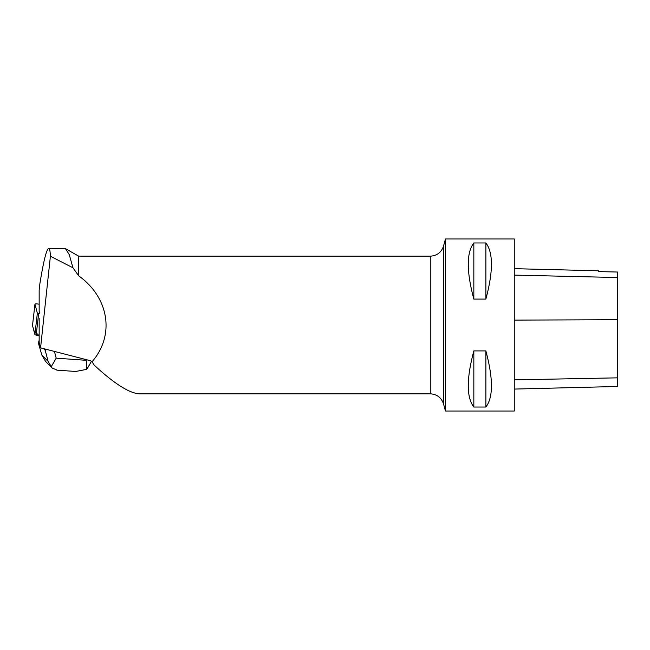 <?xml version="1.0" encoding="UTF-8"?>
<svg xmlns="http://www.w3.org/2000/svg" width="650" height="650" viewBox="0 0 650 650"><rect width="100%" height="100%" fill="white"/><g stroke="black" fill="none" stroke-linecap="round" stroke-linejoin="round"><path stroke-width="0.97" d="M39.163 304.233L39.114 304.224A2.73 0.512 6.6 0 0 36.384 303.899A2.73 0.512 6.6 0 0 34.962 304.184A2.73 0.512 6.6 0 0 34.962 304.224L37.359 313.219A2.73 0.512 6.6 0 0 38.626 313.771L36.172 335.099A2.73 0.512 -173.4 0 1 34.897 334.547L32.5 325.553A2.73 0.512 -173.4 0 1 32.5 325.512A2.73 0.512 -173.4 0 1 32.508 325.479L33.849 330.606L39.163 335.782L36.172 335.099M40.576 347.848L50.399 256.222L72.962 267.792L78.699 275.844C109.143 297.602 115.009 335.294 92.064 361.733L90.382 360.709L40.576 347.848L39.163 342.542L39.163 318.557M72.962 267.792L69.257 254.646L65.447 248.625L48.782 248.341C46.556 249.023 43.599 260.772 39.902 283.587L39.163 290.014L39.163 311.269L39.748 313.471M78.699 275.844L78.699 256.173L65.447 248.625M92.064 361.733L94.25 365.186C114.229 383.654 129.269 393.201 139.352 393.827L430.267 393.827C436.995 394.233 441.431 397.629 443.568 404.024L445.445 411.027L445.445 238.972L514.264 238.972L514.264 411.027L445.445 411.027M473.834 350.911L485.875 350.911C493.285 378.698 493.285 397.41 485.875 407.038L473.834 407.038C466.416 397.41 466.416 378.698 473.834 350.911L473.834 407.038M473.834 242.962L485.875 242.962C493.285 252.59 493.285 271.302 485.875 299.089L473.834 299.089C466.416 271.302 466.416 252.59 473.834 242.962L473.834 299.089M514.264 389.074L617.5 386.482L617.5 272.033L598.398 271.594L617.5 272.033M514.264 268.669L598.398 270.79L598.398 271.602M485.875 407.038L485.875 350.911M485.875 299.089L485.875 242.962M50.399 256.222C50.164 251.014 49.627 248.389 48.782 248.341M39.163 341.226L39.163 340.121M39.772 344.841L38.545 343.606L38.854 340.917M51.894 367.77L45.63 361.498L41.844 355.087L48.092 361.343L45.208 350.277L43.542 348.611M45.208 350.277L46.093 349.269M48.092 361.343L52.089 367.981L57.216 370.159M54.438 351.423L56.192 358.166L51.155 366.852M75.636 371.475L86.604 369.379L86.279 359.653M86.604 369.379L88.132 367.12M41.844 355.087L38.545 343.606M34.962 304.224L32.5 325.553M34.897 334.547L37.359 313.219M443.568 404.024L443.568 245.976C441.431 252.371 436.995 255.767 430.267 256.173L430.267 393.827M617.5 377.845L514.264 379.86M617.5 319.711L514.264 320.117M617.5 277.526L514.264 275.104M56.192 358.166L85.914 360.287M34.962 304.184L32.5 325.512M430.267 256.173L78.699 256.173M443.568 245.976L445.445 238.972M91.512 361.246L88.051 367.266M76.278 371.516L56.826 370.134"/></g></svg>
